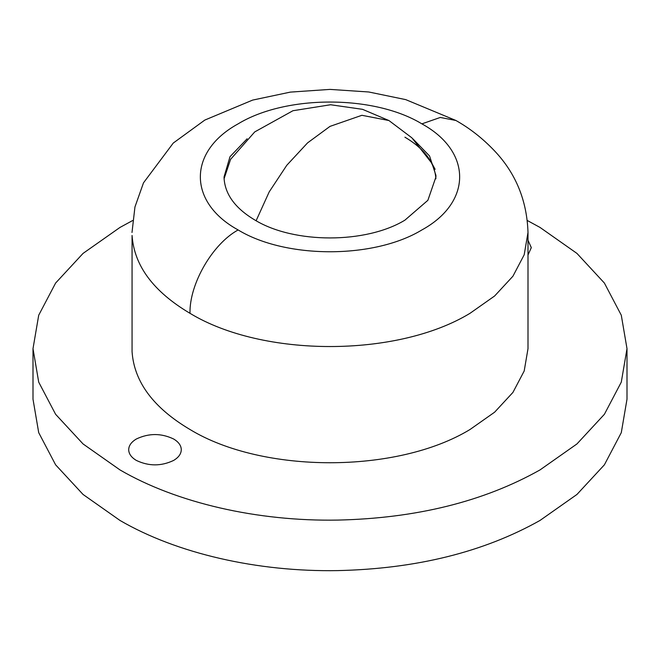 <?xml version="1.0" encoding="UTF-8"?>
<svg xmlns="http://www.w3.org/2000/svg" width="660" height="660" viewBox="0 0 660 660"><rect width="100%" height="100%" fill="white"/><g stroke="black" fill="none" stroke-linecap="round" stroke-linejoin="round"><path stroke-width="0.99" d="M224.095 178.67L230.629 159.225M404.918 137.189C424.471 148.78 434.8 162.665 435.905 178.835M412.838 138.773L429.536 155.95L435.905 175.304L435.946 176.905L427.878 200.31L404.918 220.151C365.912 243.862 294.088 243.862 255.082 220.151C235.529 208.56 225.2 194.675 224.095 178.505L224.053 176.905L229.993 156.709L247.153 138.773M421.88 123.857L440.294 117.455L455.911 120.483C469.986 128.428 482.856 138.55 494.521 150.851C515.79 173.291 526.952 200.5 528 232.477L528 348.67L524.197 370.978L512.927 392.42L494.629 412.186L470.011 429.503C397.122 473.814 262.878 473.814 189.989 429.503C153.45 407.83 134.137 381.884 132.066 351.664L132.066 235.463C134.137 265.691 153.45 291.637 189.989 313.31C189.329 283.998 212.404 244.027 238.12 229.944C187.762 202.331 187.762 151.47 238.12 123.857C285.953 94.776 374.047 94.776 421.88 123.857C472.238 151.47 472.238 202.331 421.88 229.944C374.047 259.025 285.953 259.025 238.12 229.944M527.365 220.539L540.012 227.428L576.947 253.407L604.395 283.058L621.291 315.224L627 348.67L621.291 382.123L604.395 414.29L576.947 443.941L540.012 469.92C483.706 501.575 416.295 518.29 337.772 520.088C257.334 521.507 176.641 502.92 119.988 469.92L83.053 443.941L55.605 414.29L38.709 382.123L33 348.67L38.709 315.224L55.605 283.058L83.053 253.407L119.988 227.428L132.635 220.539M528 240.265L531.308 247.632L528 254.999M181.277 449.32C181.351 453.635 178.786 457.347 173.588 460.449C161.188 466.331 148.797 466.331 136.397 460.449C131.546 457.57 128.981 454.121 128.7 450.112C128.626 445.789 131.191 442.084 136.397 438.974C148.797 433.092 161.188 433.092 173.588 438.974C178.439 441.853 181.005 445.302 181.277 449.32L181.285 449.716M627 348.67L627 399.193L621.291 432.646L604.395 464.813L576.947 494.455L540.012 520.443C483.706 552.09 416.295 568.813 337.772 570.603C257.334 572.03 176.641 553.443 119.988 520.443L83.053 494.455L55.605 464.813L38.709 432.646L33 399.193L33 348.67M528 232.477L524.197 254.776L512.927 276.218L494.629 295.985L470.011 313.31C397.122 357.613 262.878 357.613 189.989 313.31M230.48 159.464L254.735 131.909L292.949 110.723L330.561 104.75L362.497 109.321L388.938 120.541L361.894 115.294L330 126.382L307.576 142.874L286.803 165.256L269.214 191.862L256.113 220.737M455.911 120.483L405.735 99.627L368.775 91.987L329.983 89.397L290.334 92.111L252.64 100.089L204.814 120.07L173.267 143.055L143.492 182.837L134.953 206.959L132 232.477M435.13 169.315L431.797 163.201L411.873 137.825L388.938 120.541"/></g></svg>

